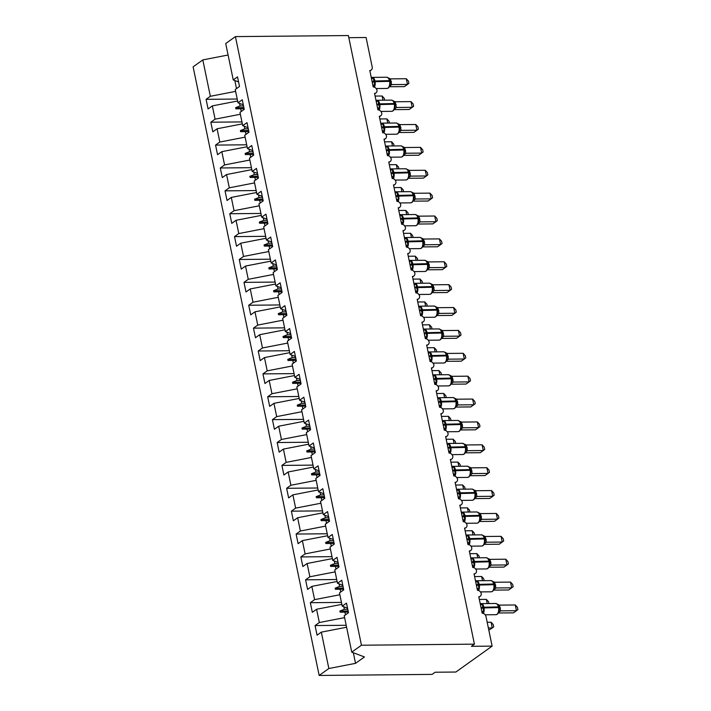 <?xml version="1.0" encoding="UTF-8"?>
<svg xmlns="http://www.w3.org/2000/svg" width="711" height="711" viewBox="0 0 711 711"><rect width="100%" height="100%" fill="white"/><g stroke="black" fill="none" stroke-linecap="round" stroke-linejoin="round"><path stroke-width="1.07" d="M235.625 91.381L210.349 96.287L202.813 59.911L193.116 66.843L319.159 675.45L432.119 674.392L435.141 672.233L455.867 672.037L492.128 646.121L471.402 646.317L474.424 644.157L348.381 35.55L235.421 36.608L225.716 43.54L233.252 79.916L237.51 76.877L239.5 86.484L235.243 89.533L237.989 102.802L242.247 99.753L244.237 109.361L239.98 112.409L242.727 125.678L246.993 122.639L248.983 132.246L244.717 135.286L247.464 148.563L251.73 145.515L253.72 155.122L249.454 158.171L252.209 171.44L256.467 168.391L258.457 178.008L254.191 181.047L256.947 194.316L261.204 191.277L263.194 200.884L258.937 203.933L261.684 217.202L265.941 214.153L267.931 223.769L263.674 226.809L266.421 240.078L270.678 237.039L272.668 246.646L268.411 249.694L271.158 262.963L275.415 259.915L277.406 269.522L273.148 272.571L275.895 285.84L280.161 282.8L282.143 292.408L277.885 295.447L280.632 308.716L284.898 305.677L286.889 315.284L282.623 318.332L285.369 331.602L289.635 328.553L291.626 338.169L287.36 341.209L290.115 354.478L294.372 351.438L296.363 361.046L292.105 364.094L294.852 377.363L299.109 374.315L301.1 383.922L296.843 386.971L299.589 400.24L303.846 397.2L305.837 406.808L301.58 409.847L304.326 423.125L308.583 420.077L310.574 429.684L306.317 432.732L309.063 446.001L313.329 442.953L315.311 452.569L311.054 455.609L313.8 468.878L318.066 465.838L320.057 475.446L315.791 478.494L318.537 491.763L322.803 488.715L324.794 498.322L320.528 501.371L323.283 514.64L327.54 511.6L329.531 521.207L325.265 524.247L328.02 537.525L332.277 534.476L334.268 544.084L330.011 547.132L332.757 560.401L337.014 557.353L339.005 566.969L334.748 570.009L337.494 583.278L341.751 580.238L343.742 589.846L339.485 592.894L342.231 606.163L346.488 603.115L348.479 612.731L344.222 615.77L351.758 652.147L361.455 645.224L235.421 36.608M348.825 37.674L366.085 37.514L372.2 67.03A3.671 2.915 -125.6 0 1 371.222 70.042A3.671 2.915 -125.6 0 1 369.8 70.496L373.213 86.964A3.671 2.915 54.4 0 1 376.981 90.137A3.671 2.915 -125.6 0 1 375.968 92.928A3.671 2.915 -125.6 0 1 374.537 93.372L377.95 109.85A3.671 2.915 54.4 0 1 381.718 113.022A3.671 2.915 -125.6 0 1 380.705 115.804A3.671 2.915 -125.6 0 1 379.283 116.249L382.687 132.726A3.671 2.915 54.4 0 1 386.455 135.899A3.671 2.915 -125.6 0 1 385.442 138.681A3.671 2.915 -125.6 0 1 384.02 139.134L387.433 155.602A3.671 2.915 54.4 0 1 391.192 158.775A3.671 2.915 -125.6 0 1 390.179 161.566A3.671 2.915 -125.6 0 1 388.757 162.01L392.17 178.488A3.671 2.915 54.4 0 1 395.929 181.661A3.671 2.915 -125.6 0 1 394.916 184.442A3.671 2.915 -125.6 0 1 393.494 184.896L396.907 201.364A3.671 2.915 54.4 0 1 400.675 204.537A3.671 2.915 -125.6 0 1 399.653 207.328A3.671 2.915 -125.6 0 1 398.231 207.772L401.644 224.249A3.671 2.915 54.4 0 1 405.412 227.422A3.671 2.915 -125.6 0 1 404.39 230.204A3.671 2.915 -125.6 0 1 402.968 230.648L406.381 247.126A3.671 2.915 54.4 0 1 410.149 250.299A3.671 2.915 -125.6 0 1 409.127 253.089A3.671 2.915 -125.6 0 1 407.705 253.534L411.118 270.002A3.671 2.915 54.4 0 1 414.886 273.184A3.671 2.915 -125.6 0 1 413.873 275.966A3.671 2.915 -125.6 0 1 412.451 276.41L415.855 292.888A3.671 2.915 54.4 0 1 419.623 296.06A3.671 2.915 -125.6 0 1 418.61 298.842A3.671 2.915 -125.6 0 1 417.188 299.295L420.601 315.764A3.671 2.915 54.4 0 1 424.36 318.937A3.671 2.915 -125.6 0 1 423.347 321.728A3.671 2.915 -125.6 0 1 421.925 322.172L425.338 338.649A3.671 2.915 54.4 0 1 429.097 341.822A3.671 2.915 -125.6 0 1 428.084 344.604A3.671 2.915 -125.6 0 1 426.662 345.048L430.075 361.526A3.671 2.915 54.4 0 1 433.843 364.699A3.671 2.915 -125.6 0 1 432.821 367.489A3.671 2.915 -125.6 0 1 431.399 367.934L434.812 384.402A3.671 2.915 54.4 0 1 438.58 387.584A3.671 2.915 -125.6 0 1 437.558 390.366A3.671 2.915 -125.6 0 1 436.136 390.81L439.549 407.287A3.671 2.915 54.4 0 1 443.317 410.46A3.671 2.915 -125.6 0 1 442.295 413.242A3.671 2.915 -125.6 0 1 440.873 413.695L444.286 430.164A3.671 2.915 54.4 0 1 448.054 433.337A3.671 2.915 -125.6 0 1 447.041 436.127A3.671 2.915 -125.6 0 1 445.619 436.572L449.023 453.049A3.671 2.915 54.4 0 1 452.791 456.222A3.671 2.915 -125.6 0 1 451.778 459.004A3.671 2.915 -125.6 0 1 450.356 459.457L453.769 475.926A3.671 2.915 54.4 0 1 457.529 479.098A3.671 2.915 -125.6 0 1 456.515 481.889A3.671 2.915 -125.6 0 1 455.093 482.334L458.506 498.811A3.671 2.915 54.4 0 1 462.266 501.984A3.671 2.915 -125.6 0 1 461.252 504.766A3.671 2.915 -125.6 0 1 459.83 505.21L463.243 521.687A3.671 2.915 54.4 0 1 467.003 524.86A3.671 2.915 -125.6 0 1 465.989 527.642A3.671 2.915 -125.6 0 1 464.567 528.095L467.98 544.564A3.671 2.915 54.4 0 1 471.748 547.746A3.671 2.915 -125.6 0 1 470.726 550.527A3.671 2.915 -125.6 0 1 469.304 550.972L472.717 567.449A3.671 2.915 54.4 0 1 476.486 570.622A3.671 2.915 -125.6 0 1 475.463 573.404A3.671 2.915 -125.6 0 1 474.041 573.857L477.454 590.326A3.671 2.915 54.4 0 1 481.223 593.498A3.671 2.915 -125.6 0 1 480.209 596.289A3.671 2.915 -125.6 0 1 478.779 596.733L482.191 613.211A3.671 2.915 54.4 0 1 486.013 616.606L492.128 646.121M346.195 625.28L315.071 625.573L319.328 622.534L344.604 617.628M347.537 608.163L342.231 606.163M341.458 602.404L310.334 602.697L314.591 599.649L339.867 594.752M342.8 585.286L337.494 583.278M336.712 579.518L305.597 579.812L309.854 576.772L335.13 571.866M338.063 562.41L332.757 560.401M331.975 556.642L300.86 556.935L305.117 553.887L330.393 548.99M333.326 539.525L328.02 537.525M327.238 533.765L296.114 534.05L300.38 531.01L325.656 526.104M328.589 516.648L323.283 514.64M322.501 510.88L291.377 511.173L295.643 508.125L320.919 503.228M323.843 493.763L318.537 491.763M317.764 488.004L286.64 488.297L290.897 485.249L316.173 480.343M319.106 470.886L313.8 468.878M313.027 465.118L281.903 465.412L286.16 462.372L311.436 457.466M314.369 448.01L309.063 446.001M308.29 442.242L277.166 442.535L281.423 439.487L306.699 434.59M309.632 425.125L304.326 423.125M303.544 419.366L272.429 419.65L276.686 416.61L301.962 411.705M304.895 402.248L299.589 400.24M298.807 396.48L267.692 396.774L271.949 393.725L297.225 388.828M300.158 379.363L294.852 377.363M294.07 373.604L262.946 373.897L267.212 370.849L292.488 365.943M295.421 356.487L290.115 354.478M289.333 350.719L258.209 351.012L262.475 347.972L287.751 343.066M290.675 333.601L285.369 331.602M284.596 327.842L253.471 328.135L257.738 325.087L283.014 320.19M285.938 310.725L280.632 308.716M279.858 304.957L248.734 305.25L252.992 302.211L278.268 297.305M281.2 287.848L275.895 285.84M275.121 282.08L243.997 282.374L248.255 279.325L273.531 274.428M276.463 264.963L271.158 262.963M270.376 259.204L239.26 259.488L243.518 256.449L268.794 251.543M271.726 242.087L266.421 240.078M265.638 236.319L234.523 236.612L238.78 233.564L264.057 228.666M266.989 219.201L261.684 217.202M260.901 213.442L229.786 213.735L234.043 210.687L259.319 205.79M262.252 196.325L256.947 194.316M256.164 190.557L225.04 190.85L229.306 187.811L254.582 182.905M257.515 173.448L252.209 171.44M251.427 167.68L220.303 167.974L224.569 164.925L249.845 160.028M252.769 150.563L247.464 148.563M246.69 144.804L215.566 145.088L219.823 142.049L245.099 137.143M248.032 127.687L242.727 125.678M241.953 121.919L210.829 122.212L215.086 119.164L240.362 114.267M243.295 104.801L237.989 102.802M210.349 96.287L206.092 99.336L208.083 108.943L212.34 105.895L237.616 100.998M237.216 99.042L206.092 99.336M238.558 81.925L233.252 79.916M319.159 675.45L328.855 668.518L321.319 632.141L317.062 635.181L315.071 625.573M321.319 632.141L346.595 627.235M319.328 622.534L316.582 609.256L312.325 612.304L310.334 602.697M316.582 609.256L341.858 604.359M314.591 599.649L311.845 586.379L307.587 589.428L305.597 579.812M311.845 586.379L337.121 581.474M309.854 576.772L307.108 563.503L302.842 566.543L300.86 556.935M307.108 563.503L332.384 558.597M305.117 553.887L302.371 540.618L298.105 543.666L296.114 534.05M302.371 540.618L327.647 535.721M300.38 531.01L297.633 517.741L293.367 520.781L291.377 511.173M297.633 517.741L322.91 512.835M295.643 508.125L292.888 494.856L288.63 497.904L286.64 488.297M292.888 494.856L318.164 489.959M290.897 485.249L288.151 471.98L283.893 475.019L281.903 465.412M288.151 471.98L313.427 467.074M286.16 462.372L283.413 449.094L279.156 452.143L277.166 442.535M283.413 449.094L308.69 444.197M281.423 439.487L278.676 426.218L274.419 429.266L272.429 419.65M278.676 426.218L303.952 421.312M276.686 416.61L273.939 403.341L269.682 406.381L267.692 396.774M273.939 403.341L299.215 398.436M271.949 393.725L269.202 380.456L264.936 383.505L262.946 373.897M269.202 380.456L294.478 375.559M267.212 370.849L264.465 357.58L260.199 360.619L258.209 351.012M264.465 357.58L289.741 352.674M262.475 347.972L259.719 334.694L255.462 337.743L253.471 328.135M259.719 334.694L284.995 329.797M257.738 325.087L254.982 311.818L250.725 314.866L248.734 305.25M254.982 311.818L280.258 306.912M252.992 302.211L250.245 288.942L245.988 291.981L243.997 282.374M250.245 288.942L275.521 284.036M248.255 279.325L245.508 266.056L241.251 269.105L239.26 259.488M245.508 266.056L270.784 261.159M243.518 256.449L240.771 243.18L236.514 246.219L234.523 236.612M240.771 243.18L266.047 238.274M238.78 233.564L236.034 220.294L231.768 223.343L229.786 213.735M236.034 220.294L261.31 215.397M234.043 210.687L231.297 197.418L227.031 200.466L225.04 190.85M231.297 197.418L256.573 192.512M229.306 187.811L226.56 174.542L222.294 177.581L220.303 167.974M226.56 174.542L251.827 169.636M224.569 164.925L221.814 151.656L217.557 154.705L215.566 145.088M221.814 151.656L247.09 146.759M219.823 142.049L217.077 128.78L212.82 131.819L210.829 122.212M217.077 128.78L242.353 123.874M215.086 119.164L212.34 105.895M347.768 609.283L344.337 609.318L339.894 611.042L340.125 612.189L344.915 612.127L345.484 614.873M344.337 609.318L343.804 606.759M348.354 612.091L344.915 612.127M343.031 586.406L339.6 586.433L335.148 588.166L335.388 589.312L340.178 589.25L340.747 591.987M339.6 586.433L339.067 583.873M343.609 589.215L340.178 589.25M338.294 563.521L334.863 563.556L330.411 565.289L330.651 566.427L335.441 566.365L336.01 569.111M334.863 563.556L334.33 560.997M338.871 566.338L335.441 566.365M333.557 540.644L330.117 540.68L325.674 542.404L325.914 543.551L330.704 543.488L331.273 546.226M330.117 540.68L329.593 538.12M334.134 543.453L330.704 543.488M328.82 517.768L325.38 517.795L320.937 519.528L321.176 520.665L325.967 520.603L326.536 523.349M325.38 517.795L324.856 515.235M329.397 520.576L325.967 520.603M324.074 494.883L320.643 494.918L316.199 496.642L316.439 497.789L321.23 497.727L321.799 500.464M320.643 494.918L320.119 492.359M324.66 497.691L321.23 497.727M319.337 472.006L315.906 472.033L311.462 473.766L311.694 474.912L316.493 474.85L317.053 477.588M315.906 472.033L315.373 469.473M319.923 474.815L316.493 474.85M314.6 449.121L311.169 449.156L306.725 450.881L306.956 452.027L311.747 451.965L312.316 454.711M311.169 449.156L310.636 446.597M315.186 451.929L311.747 451.965M309.863 426.245L306.432 426.28L301.988 428.004L302.219 429.151L307.01 429.089L307.579 431.826M306.432 426.28L305.899 423.712M310.449 429.053L307.01 429.089M305.126 403.368L301.695 403.395L297.242 405.128L297.482 406.265L302.273 406.203L302.842 408.949M301.695 403.395L301.162 400.835M305.703 406.177L302.273 406.203M300.389 380.483L296.949 380.518L292.505 382.242L292.745 383.389L297.536 383.327L298.105 386.064M296.949 380.518L296.425 377.959M300.966 383.291L297.536 383.327M295.652 357.606L292.212 357.633L287.768 359.366L288.008 360.513L292.799 360.441L293.367 363.188M292.212 357.633L291.688 355.073M296.229 360.415L292.799 360.441M290.915 334.721L287.475 334.757L283.031 336.481L283.271 337.627L288.062 337.565L288.63 340.311M287.475 334.757L286.951 332.197M291.492 337.529L288.062 337.565M286.169 311.845L282.738 311.871L278.294 313.604L278.534 314.751L283.325 314.689L283.885 317.426M282.738 311.871L282.205 309.312M286.755 314.653L283.325 314.689M281.432 288.959L278.001 288.995L273.557 290.728L273.788 291.865L278.579 291.803L279.147 294.55M278.001 288.995L277.468 286.435M282.018 291.777L278.579 291.803M276.695 266.083L273.264 266.118L268.82 267.843L269.051 268.989L273.842 268.927L274.41 271.664M273.264 266.118L272.731 263.559M277.281 268.891L273.842 268.927M271.958 243.206L268.527 243.233L264.074 244.966L264.314 246.104L269.105 246.042L269.673 248.788M268.527 243.233L267.994 240.674M272.535 246.015L269.105 246.042M267.22 220.321L263.79 220.357L259.337 222.081L259.577 223.227L264.368 223.165L264.936 225.902M263.79 220.357L263.257 217.797M267.798 223.13L264.368 223.165M262.483 197.445L259.044 197.471L254.6 199.204L254.84 200.351L259.631 200.289L260.199 203.026M259.044 197.471L258.52 194.912M263.061 200.253L259.631 200.289M257.746 174.559L254.307 174.595L249.863 176.328L250.103 177.466L254.894 177.403L255.462 180.15M254.307 174.595L253.783 172.035M258.324 177.377L254.894 177.403M253 151.683L249.57 151.719L245.126 153.443L245.366 154.589L250.156 154.527L250.725 157.264M249.57 151.719L249.037 149.159M253.587 154.491L250.156 154.527M248.263 128.807L244.833 128.833L240.389 130.566L240.62 131.704L245.411 131.642L245.979 134.388M244.833 128.833L244.3 126.274M248.85 131.615L245.411 131.642M243.526 105.921L240.096 105.957L235.652 107.681L235.883 108.827L240.674 108.765L241.242 111.503M240.096 105.957L239.563 103.397M244.113 108.73L240.674 108.765M236.505 88.626L234.826 80.512M202.813 59.911L228.089 55.005M328.855 668.518L355.527 663.345L364.467 656.955L351.758 652.147M361.455 645.224L474.424 644.157M355.527 663.345L353.331 652.742M243.873 107.61L235.652 107.681M248.619 130.486L240.389 130.566M253.356 153.363L245.126 153.443M258.093 176.248L249.863 176.328M262.83 199.124L254.6 199.204M267.567 222.01L259.337 222.081M272.304 244.886L264.074 244.966M277.041 267.763L268.82 267.843M281.778 290.648L273.557 290.728M286.524 313.524L278.294 313.604M291.261 336.41L283.031 336.481M295.998 359.286L287.768 359.366M300.735 382.171L292.505 382.242M305.472 405.048L297.242 405.128M310.209 427.924L301.988 428.004M314.946 450.81L306.725 450.881M319.692 473.686L311.462 473.766M324.429 496.571L316.199 496.642M329.166 519.448L320.937 519.528M333.903 542.324L325.674 542.404M338.64 565.209L330.411 565.289M343.377 588.086L335.148 588.166M348.114 610.971L339.894 611.042M382.98 100.207L382.118 96.012L375.097 96.074M382.118 96.012L384.26 98.349L384.642 100.189M371.498 78.654A2.693 1.609 65 0 0 371.755 77.997L373.284 77.943L374.804 85.329L373.488 86.36A2.693 1.609 65 0 0 372.928 85.578M389.477 86.751L404.452 86.609L407.474 84.449L391.743 84.6L389.735 86.227L390.303 83.098L389.984 80.832L389.397 80.645A5.261 2.791 -90.5 0 0 386.748 77.241L372.235 77.383A5.261 2.791 89.5 0 1 374.884 80.778L375.026 81.472A5.261 2.791 89.5 0 1 374.359 87.177M389.735 86.209L389.726 85.187L391.743 84.6M406.283 78.734L408.425 81.072L408.905 83.356L407.474 84.449L406.283 78.734L390.463 78.877L391.645 84.6M390.108 81.472L389.015 78.503L388.002 77.846M374.804 85.329L372.786 84.911M371.524 78.814L373.284 77.943M390.463 78.877L386.748 77.241M376.235 101.54A2.693 1.609 65 0 0 376.492 100.882L378.021 100.829L379.55 108.205L378.225 109.245A2.693 1.609 65 0 0 377.665 108.463M394.214 109.636L409.189 109.494L412.211 107.334L396.48 107.477L394.481 109.103L395.04 105.983L394.729 103.708L394.134 103.53A5.261 2.791 -90.5 0 0 391.485 100.127L376.972 100.26A5.261 2.791 89.5 0 1 379.621 103.664L379.763 104.348A5.261 2.791 89.5 0 1 379.096 110.054M394.472 109.094L394.463 108.063L396.471 107.494A2.693 2.471 32.8 0 0 394.729 108.561L394.729 108.561A2.693 2.471 32.8 0 0 394.605 108.774M411.02 101.611L413.171 103.957L413.642 106.241L412.211 107.334L411.02 101.611L395.2 101.762L396.382 107.485M394.845 104.348L393.752 101.389L392.739 100.731M379.55 108.205L377.523 107.788M376.261 101.691L378.021 100.829M395.2 101.762L391.485 100.127M380.972 124.416A2.693 1.609 65 0 0 381.229 123.758L382.758 123.705L384.287 131.082L382.962 132.122A2.693 1.609 65 0 0 382.402 131.339M398.951 132.513L413.926 132.37L416.948 130.211L401.217 130.362L399.218 131.988L399.778 128.86L399.466 126.594L398.871 126.407A5.261 2.791 -90.5 0 0 396.223 123.003L381.718 123.145A5.261 2.791 89.5 0 1 384.358 126.54L384.5 127.225A5.261 2.791 89.5 0 1 383.833 132.939M399.209 131.97L399.2 130.948L401.208 130.38A2.693 2.471 32.8 0 0 399.466 131.437L399.466 131.437A2.693 2.471 32.8 0 0 399.342 131.651M415.766 124.496L417.908 126.834L418.379 129.118L416.948 130.211L415.766 124.496L399.938 124.638L401.12 130.362M399.582 127.233L398.489 124.265L397.485 123.607M384.287 131.082L382.269 130.673M381.007 124.576L382.758 123.705M399.938 124.638L396.223 123.003M385.709 147.301A2.693 1.609 65 0 0 385.966 146.635L387.495 146.582L389.024 153.967L387.699 155.007A2.693 1.609 65 0 0 387.14 154.216M403.688 155.389L418.663 155.256L421.685 153.096L405.954 153.238L403.955 154.865L404.515 151.736L404.204 149.47L403.608 149.283A5.261 2.791 -90.5 0 0 400.96 145.888L386.455 146.022A5.261 2.791 89.5 0 1 389.104 149.426L389.246 150.11A5.261 2.791 89.5 0 1 388.57 155.816M403.955 154.847L403.937 153.825L405.954 153.238M420.503 147.373L422.645 149.71L423.116 152.003L421.685 153.096L420.503 147.373L404.675 147.524L405.865 153.247M404.328 150.11L403.235 147.15L402.222 146.484M389.024 153.967L387.006 153.549M385.744 147.453L387.495 146.582M404.675 147.524L400.96 145.888M390.446 170.178A2.693 1.609 65 0 0 390.712 169.52L392.232 169.467L393.761 176.843L392.445 177.883A2.693 1.609 65 0 0 391.877 177.101M408.434 178.274L423.401 178.132L426.422 175.972L410.691 176.124L408.692 177.75L409.252 174.622L408.941 172.346L408.345 172.169A5.261 2.791 -90.5 0 0 405.697 168.765L391.192 168.898A5.261 2.791 89.5 0 1 393.841 172.302L393.983 172.986A5.261 2.791 89.5 0 1 393.307 178.692M408.692 177.732L408.674 176.701L410.691 176.124M425.24 170.258L427.382 172.595L427.853 174.879L426.422 175.972L425.24 170.258L409.412 170.4L410.603 176.124M409.065 172.995L407.972 170.027L406.959 169.369M393.761 176.843L391.743 176.435M390.481 170.338L392.232 169.467M409.412 170.4L405.697 168.765M387.726 123.083L386.855 118.888L379.843 118.95M386.855 118.888L388.997 121.226L389.379 123.065M392.463 145.968L391.592 141.765L384.58 141.836M391.592 141.765L393.734 144.111L394.116 145.951M397.2 168.845L396.329 164.65L389.317 164.712M396.329 164.65L398.471 166.987L398.853 168.827M401.937 191.721L401.066 187.526L394.054 187.597M401.066 187.526L403.208 189.873L403.59 191.712M395.183 193.063A2.693 1.609 65 0 0 395.449 192.397L396.969 192.343L398.498 199.729L397.182 200.76A2.693 1.609 65 0 0 396.622 199.978M413.171 201.151L428.138 201.017L431.159 198.858L429.977 193.134L414.149 193.276L415.34 199L413.411 199.587L413.429 200.609L413.998 197.498L413.678 195.232L413.082 195.045A5.261 2.791 -90.5 0 0 410.443 191.65L395.929 191.783A5.261 2.791 89.5 0 1 398.578 195.178L398.72 195.872A5.261 2.791 89.5 0 1 398.044 201.577M429.977 193.134L432.119 195.472L432.59 197.756L431.159 198.858L415.428 199L413.429 200.626M413.802 195.872L412.709 192.912L411.696 192.246M398.498 199.729L396.48 199.311M395.218 193.214L396.969 192.343M414.149 193.276L410.443 191.65M406.674 214.606L405.803 210.412L398.791 210.474M405.803 210.412L407.945 212.749L408.327 214.589M399.92 215.94A2.693 1.609 65 0 0 400.186 215.282L401.706 215.229L403.235 222.605L401.919 223.645A2.693 1.609 65 0 0 401.36 222.863M417.908 224.036L432.875 223.894L435.896 221.734L434.714 216.011L418.895 216.162L420.077 221.885L418.148 222.463L418.166 223.494L418.735 220.383L418.415 218.108L417.828 217.93A5.261 2.791 -90.5 0 0 415.18 214.526L400.666 214.66A5.261 2.791 89.5 0 1 403.315 218.064L403.457 218.748A5.261 2.791 89.5 0 1 402.781 224.454M434.714 216.011L436.856 218.357L437.327 220.641L435.896 221.734L420.165 221.885L418.166 223.503M418.539 218.748L417.446 215.789L416.433 215.131M403.235 222.605L401.217 222.196M399.955 216.091L401.706 215.229M418.895 216.162L415.18 214.526M411.411 237.483L410.54 233.288L403.528 233.35M410.54 233.288L412.691 235.625L413.064 237.474M404.666 238.816A2.693 1.609 65 0 0 404.923 238.158L406.443 238.105L407.972 245.482L406.656 246.521A2.693 1.609 65 0 0 406.097 245.739M422.645 246.913L437.62 246.77L440.633 244.611L439.451 238.896L423.632 239.038L424.814 244.762L422.894 245.348L422.903 246.37L423.472 243.26L423.152 240.993L422.565 240.807A5.261 2.791 -90.5 0 0 419.917 237.403L405.403 237.545A5.261 2.791 89.5 0 1 408.052 240.94L408.194 241.633A5.261 2.791 89.5 0 1 407.527 247.339M439.451 238.896L441.593 241.233L442.073 243.518L440.633 244.611L424.911 244.762L422.903 246.388M424.814 244.762L424.911 244.762A2.693 2.471 32.8 0 0 423.161 245.837A2.693 2.471 32.8 0 0 423.152 245.837A2.693 2.471 32.8 0 0 423.036 246.05M423.276 241.633L422.183 238.665L421.17 238.007M407.972 245.482L405.954 245.073M404.692 238.976L406.443 238.105M423.632 239.038L419.917 237.403M416.148 260.368L415.286 256.164L408.265 256.236M415.286 256.164L417.428 258.511L417.81 260.35M409.403 261.701A2.693 1.609 65 0 0 409.66 261.044L411.189 260.981L412.718 268.367L411.393 269.407A2.693 1.609 65 0 0 410.834 268.616M427.382 269.798L442.358 269.656L445.379 267.496L429.648 267.638L427.64 269.265L428.209 266.145L427.898 263.87L427.302 263.683A5.261 2.791 -90.5 0 0 424.654 260.288L410.14 260.422A5.261 2.791 89.5 0 1 412.789 263.825L412.931 264.51A5.261 2.791 89.5 0 1 412.264 270.216M427.64 269.247L427.631 268.225L429.648 267.638M444.188 261.772L446.33 264.119L446.81 266.403L445.379 267.496L444.188 261.772L428.369 261.924L429.551 267.647M428.013 264.51L426.92 261.55L425.907 260.884M412.718 268.367L410.691 267.949M409.429 261.852L411.189 260.981M428.369 261.924L424.654 260.288M420.894 283.245L420.023 279.05L413.011 279.112M420.023 279.05L422.165 281.387L422.547 283.227M414.14 284.578A2.693 1.609 65 0 0 414.397 283.92L415.926 283.867L417.455 291.243L416.131 292.283A2.693 1.609 65 0 0 415.571 291.501M432.119 292.674L447.095 292.532L450.116 290.372L434.385 290.523L432.386 292.15L432.946 289.022L432.635 286.755L432.039 286.569A5.261 2.791 -90.5 0 0 429.391 283.165L414.886 283.298A5.261 2.791 89.5 0 1 417.526 286.702L417.668 287.386A5.261 2.791 89.5 0 1 417.002 293.092M432.377 292.132L432.368 291.11L434.377 290.541A2.693 2.471 32.8 0 0 432.635 291.599L432.635 291.599A2.693 2.471 32.8 0 0 432.51 291.812M448.925 284.658L451.076 286.995L451.547 289.279L450.116 290.372L448.925 284.658L433.106 284.8L434.288 290.523M432.75 287.395L431.657 284.427L430.653 283.769M417.455 291.243L415.437 290.835M414.166 284.738L415.926 283.867M433.106 284.8L429.391 283.165M425.631 306.13L424.76 301.926L417.748 301.997M424.76 301.926L426.902 304.272L427.284 306.112M418.877 307.463A2.693 1.609 65 0 0 419.135 306.796L420.663 306.743L422.192 314.129L420.868 315.16A2.693 1.609 65 0 0 420.308 314.378M436.856 315.551L451.832 315.417L454.853 313.258L439.122 313.4L437.123 315.026L437.683 311.898L437.372 309.632L436.776 309.445A5.261 2.791 -90.5 0 0 434.128 306.05L419.623 306.183A5.261 2.791 89.5 0 1 422.272 309.587L422.414 310.272A5.261 2.791 89.5 0 1 421.739 315.977M437.123 315.009L437.105 313.986L439.114 313.418A2.693 2.471 32.8 0 0 437.372 314.475L437.372 314.475A2.693 2.471 32.8 0 0 437.247 314.689M453.671 307.534L455.813 309.872L456.284 312.156L454.853 313.258L453.671 307.534L437.843 307.676L439.034 313.409M437.487 310.272L436.394 307.312L435.39 306.645M422.192 314.129L420.174 313.711M418.912 307.614L420.663 306.743M437.843 307.676L434.128 306.05M430.368 329.006L429.497 324.811L422.485 324.874M429.497 324.811L431.639 327.149L432.021 328.989M423.614 330.339A2.693 1.609 65 0 0 423.88 329.682L425.4 329.628L426.929 337.005L425.605 338.045A2.693 1.609 65 0 0 425.045 337.263M441.602 338.436L456.569 338.294L459.59 336.134L443.86 336.285L441.86 337.903L442.42 334.783L442.109 332.508L441.513 332.33A5.261 2.791 -90.5 0 0 438.865 328.926L424.36 329.06A5.261 2.791 89.5 0 1 427.009 332.464L427.151 333.148A5.261 2.791 89.5 0 1 426.476 338.854M441.86 337.894L441.842 336.863L443.851 336.303A2.693 2.471 32.8 0 0 442.109 337.361L442.109 337.361A2.693 2.471 32.8 0 0 441.984 337.574M458.408 330.411L460.55 332.757L461.021 335.041L459.59 336.134L458.408 330.411L442.58 330.562L443.771 336.285M442.233 333.148L441.14 330.188L440.127 329.531M426.929 337.005L424.911 336.596M423.649 330.499L425.4 329.628M442.58 330.562L438.865 328.926M435.105 351.883L434.234 347.688L427.222 347.759M434.234 347.688L436.376 350.025L436.758 351.874M428.351 353.216A2.693 1.609 65 0 0 428.617 352.558L430.137 352.505L431.666 359.882L430.351 360.921A2.693 1.609 65 0 0 429.791 360.139M446.339 361.312L461.306 361.17L464.327 359.011L448.597 359.162L446.597 360.788L447.166 357.66L446.846 355.393L446.25 355.207A5.261 2.791 -90.5 0 0 443.602 351.803L429.097 351.945A5.261 2.791 89.5 0 1 431.746 355.34L431.888 356.033A5.261 2.791 89.5 0 1 431.213 361.739M446.597 360.77L446.579 359.748L448.597 359.162M463.145 353.296L465.287 355.633L465.758 357.917L464.327 359.011L463.145 353.296L447.317 353.438L448.508 359.162M446.97 356.033L445.877 353.074L444.864 352.407M431.666 359.882L429.648 359.473M428.386 353.376L430.137 352.505M447.317 353.438L445.193 352.372M439.842 374.768L438.971 370.573L431.959 370.635M438.971 370.573L441.113 372.911L441.495 374.75M433.088 376.101A2.693 1.609 65 0 0 433.355 375.444L434.874 375.39L436.403 382.767L435.088 383.807A2.693 1.609 65 0 0 434.528 383.025M451.076 384.198L466.043 384.056L469.064 381.896L453.334 382.038L451.334 383.664L451.903 380.545L451.583 378.27L450.996 378.083A5.261 2.791 -90.5 0 0 448.348 374.688L433.834 374.821A5.261 2.791 89.5 0 1 436.483 378.225L436.625 378.91A5.261 2.791 89.5 0 1 435.95 384.615M451.334 383.656L451.316 382.625L453.334 382.038M467.882 376.172L470.024 378.519L470.495 380.803L469.064 381.896L467.882 376.172L452.063 376.323L453.245 382.047M451.707 378.91L450.614 375.95L449.601 375.284M436.403 382.767L434.385 382.349M433.123 376.252L434.874 375.39M452.063 376.323L448.348 374.688M444.579 397.645L443.708 393.45L436.696 393.512M443.708 393.45L445.859 395.787L446.232 397.627M437.834 398.978A2.693 1.609 65 0 0 438.092 398.32L439.611 398.267L441.14 405.643L439.825 406.683A2.693 1.609 65 0 0 439.265 405.901M455.813 407.074L470.78 406.932L473.802 404.772L472.619 399.058L456.8 399.2L457.982 404.923L456.062 405.51L456.071 406.532L456.64 403.421L456.32 401.155L455.733 400.968A5.261 2.791 -90.5 0 0 453.085 397.565L438.571 397.707A5.261 2.791 89.5 0 1 441.22 401.102L441.362 401.786A5.261 2.791 89.5 0 1 440.696 407.501M472.619 399.058L474.761 401.395L475.241 403.679L473.802 404.772L458.08 404.923L456.071 406.55M456.444 401.795L455.351 398.827L454.338 398.169M441.14 405.643L439.122 405.234M437.86 399.138L439.611 398.267M456.8 399.2L453.085 397.565M449.316 420.53L448.454 416.326L441.433 416.397M448.454 416.326L450.596 418.672L450.978 420.512M442.571 421.863A2.693 1.609 65 0 0 442.829 421.196L444.357 421.143L445.886 428.529L444.562 429.56A2.693 1.609 65 0 0 444.002 428.777M460.55 429.951L475.526 429.817L478.547 427.658L477.357 421.934L461.537 422.085L462.719 427.809L460.799 428.386L460.808 429.408L461.377 426.298L461.066 424.032L460.47 423.845A5.261 2.791 -90.5 0 0 457.822 420.45L443.309 420.583A5.261 2.791 89.5 0 1 445.957 423.987L446.099 424.671A5.261 2.791 89.5 0 1 445.433 430.377M477.357 421.934L479.498 424.271L479.978 426.564L478.547 427.658L462.817 427.8L460.808 429.426M462.719 427.809L462.817 427.8A2.693 2.471 32.8 0 0 461.066 428.875A2.693 2.471 32.8 0 0 461.066 428.884A2.693 2.471 32.8 0 0 460.941 429.097M461.181 424.671L460.088 421.712L459.075 421.045M445.886 428.529L443.86 428.111M442.598 422.014L444.357 421.143M461.537 422.085L457.822 420.45M454.053 443.406L453.191 439.211L446.17 439.274M453.191 439.211L455.333 441.549L455.715 443.388M447.308 444.739A2.693 1.609 65 0 0 447.566 444.082L449.094 444.028L450.623 451.405L449.299 452.445A2.693 1.609 65 0 0 448.739 451.663M465.287 452.836L480.263 452.694L483.284 450.534L482.094 444.81L466.274 444.962L467.456 450.685L465.536 451.263L465.545 452.294L466.114 449.183L465.803 446.908L465.207 446.73A5.261 2.791 -90.5 0 0 462.559 443.326L448.046 443.46A5.261 2.791 89.5 0 1 450.694 446.864L450.836 447.548A5.261 2.791 89.5 0 1 450.17 453.254M482.094 444.81L484.244 447.157L484.715 449.441L483.284 450.534L467.554 450.685L465.554 452.303M465.918 447.557L464.825 444.588L463.812 443.931M450.623 451.405L448.605 450.996M447.335 444.899L449.094 444.028M466.274 444.962L462.559 443.326M458.799 466.283L457.928 462.088L450.916 462.159M457.928 462.088L460.07 464.434L460.452 466.274M452.045 467.616A2.693 1.609 65 0 0 452.303 466.958L453.831 466.905L455.36 474.29L454.036 475.321A2.693 1.609 65 0 0 453.476 474.539M470.024 475.712L485 475.57L488.022 473.419L472.291 473.562L470.291 475.188L470.851 472.06L470.54 469.793L469.944 469.607A5.261 2.791 -90.5 0 0 467.296 466.203L452.791 466.345A5.261 2.791 89.5 0 1 455.431 469.74L455.573 470.433A5.261 2.791 89.5 0 1 454.907 476.139M470.291 475.17L470.273 474.148L472.282 473.579A2.693 2.471 32.8 0 0 470.54 474.637L470.54 474.637A2.693 2.471 32.8 0 0 470.415 474.85M486.839 467.696L488.981 470.033L489.452 472.317L488.022 473.419L486.839 467.696L471.011 467.838L472.193 473.562M470.655 470.433L469.562 467.465L468.558 466.807M455.36 474.29L453.342 473.873M452.08 467.776L453.831 466.905M471.011 467.838L467.296 466.203M463.536 489.168L462.665 484.973L455.653 485.035M462.665 484.973L464.807 487.311L465.19 489.15M456.782 490.501A2.693 1.609 65 0 0 457.049 489.843L458.568 489.79L460.097 497.167L458.773 498.207A2.693 1.609 65 0 0 458.213 497.424M474.77 498.598L489.737 498.455L492.759 496.296L477.028 496.447L475.028 498.064L475.588 494.945L475.277 492.67L474.681 492.492A5.261 2.791 -90.5 0 0 472.033 489.088L457.529 489.221A5.261 2.791 89.5 0 1 460.177 492.625L460.319 493.31A5.261 2.791 89.5 0 1 459.644 499.015M475.028 498.055L475.01 497.025L477.019 496.456A2.693 2.471 32.8 0 0 475.277 497.522L475.277 497.522A2.693 2.471 32.8 0 0 475.152 497.736M491.577 490.572L493.718 492.919L494.189 495.203L492.759 496.296L491.577 490.572L475.748 490.723L476.939 496.447M475.401 493.31L474.308 490.35L473.295 489.692M460.097 497.167L458.08 496.749M456.817 490.652L458.568 489.79M475.748 490.723L472.033 489.088M468.273 512.044L467.403 507.85L460.39 507.912M467.403 507.85L469.544 510.187L469.927 512.036M461.519 513.378A2.693 1.609 65 0 0 461.786 512.72L463.305 512.667L464.834 520.043L463.519 521.083A2.693 1.609 65 0 0 462.95 520.301M479.507 521.474L494.474 521.332L497.496 519.172L481.765 519.323L479.765 520.95L480.334 517.839L480.014 515.555L479.418 515.368A5.261 2.791 -90.5 0 0 476.77 511.964L462.266 512.107A5.261 2.791 89.5 0 1 464.914 515.502L465.056 516.186A5.261 2.791 89.5 0 1 464.381 521.901M479.765 520.932L479.747 519.91L481.756 519.341A2.693 2.471 32.8 0 0 480.014 520.399L480.014 520.399A2.693 2.471 32.8 0 0 479.889 520.612M496.314 513.458L498.455 515.795L498.926 518.079L497.496 519.172L496.314 513.458L480.485 513.6L481.676 519.323M480.138 516.195L479.045 513.235L478.032 512.569M464.834 520.043L462.817 519.634M461.555 513.538L463.305 512.667M480.485 513.6L476.77 511.964M473.011 534.93L472.14 530.726L465.127 530.797M472.14 530.726L474.281 533.072L474.664 534.912M466.256 536.263A2.693 1.609 65 0 0 466.523 535.596L468.042 535.543L469.571 542.928L468.256 543.968A2.693 1.609 65 0 0 467.696 543.177M484.244 544.359L499.211 544.217L502.233 542.058L486.502 542.2L484.502 543.826L485.071 540.698L484.751 538.431L484.155 538.245A5.261 2.791 -90.5 0 0 481.516 534.85L467.003 534.983A5.261 2.791 89.5 0 1 469.651 538.387L469.793 539.071A5.261 2.791 89.5 0 1 469.118 544.777M484.502 543.808L484.484 542.786L486.502 542.2M501.051 536.334L503.192 538.671L503.664 540.964L502.233 542.058L501.051 536.334L485.222 536.485L486.413 542.209M484.875 539.071L483.782 536.112L482.769 535.445M469.571 542.928L467.554 542.511M466.292 536.414L468.042 535.543M485.222 536.485L481.516 534.85M477.748 557.806L476.877 553.611L469.864 553.673M476.877 553.611L479.018 555.949L479.401 557.788M470.993 559.139A2.693 1.609 65 0 0 471.26 558.482L472.779 558.428L474.308 565.805L472.993 566.845A2.693 1.609 65 0 0 472.433 566.063M488.981 567.236L503.948 567.094L506.97 564.934L491.239 565.085L489.239 566.711L489.808 563.583L489.488 561.308L488.901 561.13A5.261 2.791 -90.5 0 0 486.253 557.726L471.74 557.859A5.261 2.791 89.5 0 1 474.388 561.263L474.53 561.948A5.261 2.791 89.5 0 1 473.855 567.654M489.239 566.694L489.23 565.663L491.239 565.085M505.788 559.219L507.93 561.557L508.401 563.841L506.97 564.934L505.788 559.219L489.968 559.361L491.15 565.085M489.612 561.957L488.519 558.988L487.506 558.331M474.308 565.805L472.291 565.396M471.029 559.299L472.779 558.428M489.968 559.361L486.253 557.726M482.485 580.683L481.614 576.488L474.601 576.559M481.614 576.488L483.764 578.834L484.147 580.674M475.739 582.025A2.693 1.609 65 0 0 475.997 581.358L477.516 581.305L479.045 588.69L477.73 589.721A2.693 1.609 65 0 0 477.17 588.939M493.718 590.112L508.694 589.979L511.716 587.819L510.525 582.096L494.705 582.238L495.887 587.961L493.967 588.548L493.976 589.57L494.545 586.459L494.225 584.193L493.638 584.007A5.261 2.791 -90.5 0 0 490.99 580.611L476.477 580.745A5.261 2.791 89.5 0 1 479.125 584.149L479.267 584.833A5.261 2.791 89.5 0 1 478.601 590.539M510.525 582.096L512.667 584.433L513.146 586.717L511.716 587.819L495.985 587.961L493.976 589.588M494.349 584.833L493.256 581.874L492.243 581.207M479.045 588.69L477.028 588.273M475.766 582.176L477.516 581.305M494.705 582.238L490.99 580.611M487.222 603.568L486.36 599.373L479.338 599.435M486.36 599.373L488.501 601.71L488.884 603.55M480.476 604.901A2.693 1.609 65 0 0 480.734 604.243L482.262 604.19L483.791 611.567L482.467 612.606A2.693 1.609 65 0 0 481.907 611.824M498.455 612.998L513.431 612.855L516.453 610.696L515.262 604.972L499.442 605.123L500.624 610.847L498.704 611.424L498.713 612.455L499.282 609.345L498.971 607.07L498.375 606.892A5.261 2.791 -90.5 0 0 495.727 603.488L481.214 603.621A5.261 2.791 89.5 0 1 483.862 607.025L484.004 607.709A5.261 2.791 89.5 0 1 483.338 613.415M515.262 604.972L517.404 607.318L517.884 609.603L516.453 610.696L500.722 610.847L498.713 612.464M499.086 607.709L497.993 604.75L496.98 604.092M483.791 611.567L481.765 611.158M480.503 605.052L482.262 604.19M499.442 605.123L495.727 603.488M488.812 630.133L492.279 627.973L491.097 622.249L487.186 622.285M491.097 622.249L493.238 624.587L493.71 626.88L492.279 627.973L488.377 628.009M372.217 82.147A2.693 0.791 168.3 0 0 373.755 81.721L389.539 81.33L390.126 81.516L390.303 83.045M391.725 84.618A2.693 2.471 32.8 0 0 389.992 85.676L388.428 87.96L386.988 88.448A5.261 2.791 -90.5 0 0 387.957 88.111A5.261 2.791 -90.5 0 0 389.539 81.33L389.397 80.645L373.613 81.036A2.693 0.791 168.3 0 1 372.075 81.463M371.293 77.703A5.261 2.791 89.5 0 1 372.235 77.383L371.275 77.597M390.179 81.792A2.693 0.791 168.3 0 0 391.432 82.085M390.046 81.107A2.693 0.791 168.3 0 0 391.29 81.392M376.954 105.024A2.693 0.791 168.3 0 0 378.492 104.597L394.276 104.215L394.872 104.393L395.04 105.93M394.783 108.472L393.165 110.836L391.725 111.325A5.261 2.791 -90.5 0 0 392.694 110.987A5.261 2.791 -90.5 0 0 394.276 104.215L394.134 103.53L378.35 103.913A2.693 0.791 168.3 0 1 376.812 104.339M376.03 100.58A5.261 2.791 89.5 0 1 376.972 100.26L376.012 100.473M394.916 104.668A2.693 0.791 168.3 0 0 396.169 104.961M394.783 103.993A2.693 0.791 168.3 0 0 396.027 104.277M381.691 127.909A2.693 0.791 168.3 0 0 383.229 127.482L399.013 127.091L399.609 127.278L399.778 128.807M399.52 131.357L397.911 133.721L396.462 134.21A5.261 2.791 -90.5 0 0 397.431 133.872A5.261 2.791 -90.5 0 0 399.013 127.091L398.871 126.407L383.087 126.798A2.693 0.791 168.3 0 1 381.549 127.225M380.776 123.465A5.261 2.791 89.5 0 1 381.718 123.145L380.749 123.35M399.662 127.553A2.693 0.791 168.3 0 0 400.906 127.838M399.52 126.869A2.693 0.791 168.3 0 0 400.764 127.153M386.429 150.785A2.693 0.791 168.3 0 0 387.966 150.359L403.75 149.977L404.346 150.154L404.515 151.692M405.945 153.256A2.693 2.471 32.8 0 0 404.204 154.314L402.648 156.598L401.2 157.087A5.261 2.791 -90.5 0 0 402.168 156.749A5.261 2.791 -90.5 0 0 403.75 149.977L403.608 149.283L387.833 149.674A2.693 0.791 168.3 0 1 386.286 150.101M385.513 146.342A5.261 2.791 89.5 0 1 386.455 146.022L385.486 146.235M404.399 150.43A2.693 0.791 168.3 0 0 405.643 150.723M404.257 149.754A2.693 0.791 168.3 0 0 405.501 150.039M391.166 173.671A2.693 0.791 168.3 0 0 392.712 173.244L408.487 172.853L409.083 173.04L409.252 174.568M410.682 176.141A2.693 2.471 32.8 0 0 408.941 177.199L407.385 179.483L405.937 179.972A5.261 2.791 -90.5 0 0 406.914 179.625A5.261 2.791 -90.5 0 0 408.487 172.853L408.345 172.169L392.57 172.551A2.693 0.791 168.3 0 1 391.023 172.977M390.25 169.218A5.261 2.791 89.5 0 1 391.192 168.898L390.223 169.111M409.136 173.306A2.693 0.791 168.3 0 0 410.38 173.6M409.003 172.631A2.693 0.791 168.3 0 0 410.238 172.915M395.911 196.547A2.693 0.791 168.3 0 0 397.449 196.12L413.224 195.729L413.82 195.916L413.998 197.525M415.42 199.018A2.693 2.471 32.8 0 0 413.678 200.075L412.122 202.359L410.682 202.848A5.261 2.791 -90.5 0 0 411.651 202.511A5.261 2.791 -90.5 0 0 413.224 195.729L413.082 195.045L397.307 195.436A2.693 0.791 168.3 0 1 395.769 195.863M394.987 192.103A5.261 2.791 89.5 0 1 395.929 191.783L394.969 191.997M413.873 196.192A2.693 0.791 168.3 0 0 415.126 196.485M413.74 195.507A2.693 0.791 168.3 0 0 414.984 195.801M400.649 219.423A2.693 0.791 168.3 0 0 402.186 218.997L417.97 218.615L418.557 218.801L418.735 220.401M420.157 221.903A2.693 2.471 32.8 0 0 418.415 222.961L416.859 225.236L415.42 225.725A5.261 2.791 -90.5 0 0 416.388 225.387A5.261 2.791 -90.5 0 0 417.97 218.615L417.828 217.93L402.044 218.313A2.693 0.791 168.3 0 1 400.506 218.739M399.724 214.98A5.261 2.791 89.5 0 1 400.666 214.66L399.706 214.873M418.61 219.068A2.693 0.791 168.3 0 0 419.863 219.361M418.477 218.393A2.693 0.791 168.3 0 0 419.721 218.677M405.386 242.309A2.693 0.791 168.3 0 0 406.923 241.882L422.707 241.491L423.294 241.678L423.472 243.278M423.152 245.837L421.596 248.121L420.157 248.61A5.261 2.791 -90.5 0 0 421.125 248.272A5.261 2.791 -90.5 0 0 422.707 241.491L422.565 240.807L406.781 241.198A2.693 0.791 168.3 0 1 405.243 241.624M404.461 237.865A5.261 2.791 89.5 0 1 405.403 237.545L404.443 237.758M423.347 241.953A2.693 0.791 168.3 0 0 424.6 242.247M423.214 241.269A2.693 0.791 168.3 0 0 424.458 241.553M410.123 265.185A2.693 0.791 168.3 0 0 411.66 264.759L427.444 264.376L428.04 264.554L428.209 266.163M429.631 267.656A2.693 2.471 32.8 0 0 427.898 268.714L426.333 270.998L424.894 271.486A5.261 2.791 -90.5 0 0 425.862 271.149A5.261 2.791 -90.5 0 0 427.444 264.376L427.302 263.683L411.518 264.074A2.693 0.791 168.3 0 1 409.98 264.501M409.198 260.741A5.261 2.791 89.5 0 1 410.14 260.422L409.18 260.635M428.084 264.83A2.693 0.791 168.3 0 0 429.337 265.123M427.951 264.154A2.693 0.791 168.3 0 0 429.195 264.439M414.86 288.071A2.693 0.791 168.3 0 0 416.397 287.644L432.181 287.253L432.777 287.44L432.946 288.968M432.688 291.519L431.079 293.883L429.631 294.372A5.261 2.791 -90.5 0 0 430.599 294.034A5.261 2.791 -90.5 0 0 432.181 287.253L432.039 286.569L416.255 286.951A2.693 0.791 168.3 0 1 414.717 287.377M413.944 283.618A5.261 2.791 89.5 0 1 414.886 283.298L413.918 283.511M432.83 287.706A2.693 0.791 168.3 0 0 434.074 287.999M432.688 287.031A2.693 0.791 168.3 0 0 433.932 287.315M419.597 310.947A2.693 0.791 168.3 0 0 421.134 310.52L436.918 310.129L437.514 310.316L437.683 311.845M437.425 314.395L435.816 316.759L434.368 317.248A5.261 2.791 -90.5 0 0 435.336 316.91A5.261 2.791 -90.5 0 0 436.918 310.129L436.776 309.445L420.992 309.836A2.693 0.791 168.3 0 1 419.454 310.263M418.681 306.503A5.261 2.791 89.5 0 1 419.623 306.183L418.655 306.397M437.567 310.591A2.693 0.791 168.3 0 0 438.811 310.885M437.425 309.916A2.693 0.791 168.3 0 0 438.669 310.2M424.334 333.823A2.693 0.791 168.3 0 0 425.88 333.406L441.655 333.015L442.251 333.201L442.42 334.73M442.162 337.272L440.553 339.645L439.105 340.125A5.261 2.791 -90.5 0 0 440.082 339.787A5.261 2.791 -90.5 0 0 441.655 333.015L441.513 332.33L425.738 332.712A2.693 0.791 168.3 0 1 424.191 333.139M423.418 329.38A5.261 2.791 89.5 0 1 424.36 329.06L423.392 329.273M442.304 333.468A2.693 0.791 168.3 0 0 443.548 333.761M442.171 332.792A2.693 0.791 168.3 0 0 443.406 333.077M429.08 356.709A2.693 0.791 168.3 0 0 430.617 356.282L446.392 355.891L446.988 356.078L447.157 357.606M448.588 359.179A2.693 2.471 32.8 0 0 446.846 360.237L445.29 362.521L443.851 363.01A5.261 2.791 -90.5 0 0 444.819 362.672A5.261 2.791 -90.5 0 0 446.392 355.891L446.25 355.207L430.475 355.598A2.693 0.791 168.3 0 1 428.937 356.024M428.155 352.265A5.261 2.791 89.5 0 1 429.097 351.945L428.129 352.158M447.041 356.353A2.693 0.791 168.3 0 0 448.294 356.646M446.908 355.669A2.693 0.791 168.3 0 0 448.152 355.953M433.817 379.585A2.693 0.791 168.3 0 0 435.354 379.159L451.138 378.776L451.725 378.954L451.903 380.492M453.325 382.056A2.693 2.471 32.8 0 0 451.583 383.113A2.693 2.471 32.8 0 0 451.583 383.122L450.027 385.398L448.588 385.886A5.261 2.791 -90.5 0 0 449.556 385.549A5.261 2.791 -90.5 0 0 451.138 378.776L450.996 378.083L435.212 378.474A2.693 0.791 168.3 0 1 433.674 378.901M432.892 375.141A5.261 2.791 89.5 0 1 433.834 374.821L432.875 375.035M451.778 379.23A2.693 0.791 168.3 0 0 453.031 379.523M451.645 378.554A2.693 0.791 168.3 0 0 452.889 378.839M438.554 402.47A2.693 0.791 168.3 0 0 440.091 402.044L455.875 401.653L456.462 401.839L456.64 403.439M458.062 404.941A2.693 2.471 32.8 0 0 456.329 405.999L454.764 408.283L453.325 408.772A5.261 2.791 -90.5 0 0 454.293 408.434A5.261 2.791 -90.5 0 0 455.875 401.653L455.733 400.968L439.949 401.36A2.693 0.791 168.3 0 1 438.411 401.786M437.629 398.018A5.261 2.791 89.5 0 1 438.571 397.707L437.612 397.911M456.515 402.115A2.693 0.791 168.3 0 0 457.768 402.399M456.382 401.431A2.693 0.791 168.3 0 0 457.626 401.715M443.291 425.347A2.693 0.791 168.3 0 0 444.828 424.92L460.612 424.538L461.208 424.716L461.377 426.324M461.119 428.795L459.502 431.159L458.062 431.648A5.261 2.791 -90.5 0 0 459.03 431.31A5.261 2.791 -90.5 0 0 460.612 424.538L460.47 423.845L444.686 424.236A2.693 0.791 168.3 0 1 443.149 424.663M442.366 420.903A5.261 2.791 89.5 0 1 443.309 420.583L442.349 420.796M461.252 424.991A2.693 0.791 168.3 0 0 462.505 425.285M461.119 424.316A2.693 0.791 168.3 0 0 462.363 424.6M448.028 448.232A2.693 0.791 168.3 0 0 449.565 447.806L465.35 447.415L465.945 447.601L466.114 449.201M467.545 450.703A2.693 2.471 32.8 0 0 465.803 451.761L464.247 454.045L462.799 454.533A5.261 2.791 -90.5 0 0 463.768 454.187A5.261 2.791 -90.5 0 0 465.35 447.415L465.207 446.73L449.423 447.112A2.693 0.791 168.3 0 1 447.886 447.539M447.103 443.78A5.261 2.791 89.5 0 1 448.046 443.46L447.086 443.673M465.989 447.868A2.693 0.791 168.3 0 0 467.243 448.161M465.856 447.192A2.693 0.791 168.3 0 0 467.1 447.477M452.765 471.109A2.693 0.791 168.3 0 0 454.302 470.682L470.087 470.291L470.682 470.478L470.851 472.006M470.593 474.557L468.984 476.921L467.536 477.41A5.261 2.791 -90.5 0 0 468.505 477.072A5.261 2.791 -90.5 0 0 470.087 470.291L469.944 469.607L454.16 469.998A2.693 0.791 168.3 0 1 452.623 470.424M451.849 466.665A5.261 2.791 89.5 0 1 452.791 466.345L451.823 466.558M470.735 470.753A2.693 0.791 168.3 0 0 471.98 471.046M470.593 470.069A2.693 0.791 168.3 0 0 471.837 470.353M457.502 493.985A2.693 0.791 168.3 0 0 459.048 493.558L474.824 493.176L475.419 493.354L475.588 494.892M475.33 497.433L473.722 499.797L472.273 500.286A5.261 2.791 -90.5 0 0 473.242 499.949A5.261 2.791 -90.5 0 0 474.824 493.176L474.681 492.492L458.906 492.874A2.693 0.791 168.3 0 1 457.36 493.301M456.586 489.541A5.261 2.791 89.5 0 1 457.529 489.221L456.56 489.435M475.472 493.63A2.693 0.791 168.3 0 0 476.717 493.923M475.33 492.954A2.693 0.791 168.3 0 0 476.574 493.238M462.239 516.87A2.693 0.791 168.3 0 0 463.785 516.444L479.561 516.053L480.156 516.239L480.325 517.768M480.067 520.319L478.459 522.683L477.019 523.172A5.261 2.791 -90.5 0 0 477.988 522.834A5.261 2.791 -90.5 0 0 479.561 516.053L479.418 515.368L463.643 515.759A2.693 0.791 168.3 0 1 462.106 516.186M461.323 512.427A5.261 2.791 89.5 0 1 462.266 512.107L461.297 512.311M480.209 516.515A2.693 0.791 168.3 0 0 481.454 516.808M480.076 515.831A2.693 0.791 168.3 0 0 481.311 516.115M466.985 539.747A2.693 0.791 168.3 0 0 468.522 539.32L484.298 538.938L484.893 539.116L485.062 540.653M486.493 542.217A2.693 2.471 32.8 0 0 484.751 543.275L483.196 545.559L481.756 546.048A5.261 2.791 -90.5 0 0 482.725 545.71A5.261 2.791 -90.5 0 0 484.298 538.938L484.155 538.245L468.38 538.636A2.693 0.791 168.3 0 1 466.843 539.062M466.06 535.303A5.261 2.791 89.5 0 1 467.003 534.983L466.043 535.196M484.946 539.391A2.693 0.791 168.3 0 0 486.2 539.685M484.813 538.716A2.693 0.791 168.3 0 0 486.057 539M471.722 562.632A2.693 0.791 168.3 0 0 473.259 562.205L489.044 561.814L489.63 562.001L489.808 563.53M491.23 565.103A2.693 2.471 32.8 0 0 489.488 566.16L487.933 568.445L486.493 568.933A5.261 2.791 -90.5 0 0 487.462 568.587A5.261 2.791 -90.5 0 0 489.044 561.814L488.901 561.13L473.117 561.512A2.693 0.791 168.3 0 1 471.58 561.939M470.798 558.179A5.261 2.791 89.5 0 1 471.74 557.859L470.78 558.073M489.683 562.268A2.693 0.791 168.3 0 0 490.937 562.561M489.55 561.592A2.693 0.791 168.3 0 0 490.794 561.877M476.459 585.509A2.693 0.791 168.3 0 0 477.996 585.082L493.781 584.691L494.367 584.877L494.545 586.486M495.967 587.979A2.693 2.471 32.8 0 0 494.234 589.037L492.67 591.321L491.23 591.81A5.261 2.791 -90.5 0 0 492.199 591.472A5.261 2.791 -90.5 0 0 493.781 584.691L493.638 584.007L477.854 584.398A2.693 0.791 168.3 0 1 476.317 584.824M475.535 581.065A5.261 2.791 89.5 0 1 476.477 580.745L475.517 580.958M494.421 585.153A2.693 0.791 168.3 0 0 495.674 585.446M494.287 584.469A2.693 0.791 168.3 0 0 495.531 584.762M481.196 608.385A2.693 0.791 168.3 0 0 482.733 607.958L498.518 607.576L499.113 607.763L499.282 609.363M500.704 610.865A2.693 2.471 32.8 0 0 498.971 611.922L497.407 614.206L495.967 614.686A5.261 2.791 -90.5 0 0 496.936 614.348A5.261 2.791 -90.5 0 0 498.518 607.576L498.375 606.892L482.591 607.274A2.693 0.791 168.3 0 1 481.054 607.701M480.272 603.941A5.261 2.791 89.5 0 1 481.214 603.621L480.254 603.835M499.158 608.029A2.693 0.791 168.3 0 0 500.411 608.323M499.024 607.354A2.693 0.791 168.3 0 0 500.268 607.638M371.222 70.042L369.907 70.984M375.968 92.928L374.644 93.87M380.705 115.804L379.381 116.746M385.442 138.681L384.118 139.632M390.179 161.566L388.855 162.508M394.916 184.442L393.601 185.384M399.653 207.328L398.338 208.27M404.39 230.204L403.075 231.146M409.127 253.089L407.812 254.031M413.873 275.966L412.549 276.908M418.61 298.842L417.286 299.784M423.347 321.728L422.023 322.67M428.084 344.604L426.769 345.546M432.821 367.489L431.506 368.431M437.558 390.366L436.243 391.308M442.295 413.242L440.98 414.193M447.041 436.127L445.717 437.069M451.778 459.004L450.454 459.946M456.515 481.889L455.191 482.831M461.252 504.766L459.928 505.708M465.989 527.642L464.674 528.593M470.726 550.527L469.411 551.469M475.463 573.404L474.148 574.346M480.209 596.289L478.885 597.231M386.988 88.448L376.181 88.546M391.725 111.325L380.918 111.431M396.462 134.21L385.655 134.308M401.2 157.087L390.392 157.193M405.937 179.972L395.138 180.07M410.682 202.848L399.875 202.946M415.42 225.725L404.612 225.831M420.157 248.61L409.349 248.708M424.894 271.486L414.086 271.593M429.631 294.372L418.823 294.47M434.368 317.248L423.56 317.346M439.105 340.125L428.306 340.231M443.851 363.01L433.043 363.108M445.193 352.363L443.602 351.803M448.588 385.886L437.78 385.993M453.325 408.772L442.518 408.869M458.062 431.648L447.255 431.755M462.799 454.533L451.992 454.631M467.536 477.41L456.729 477.508M472.273 500.286L461.466 500.393M477.019 523.172L466.212 523.269M481.756 546.048L470.949 546.155M486.493 568.933L475.686 569.031M491.23 591.81L480.423 591.908M495.967 614.686L485.16 614.793"/></g></svg>
